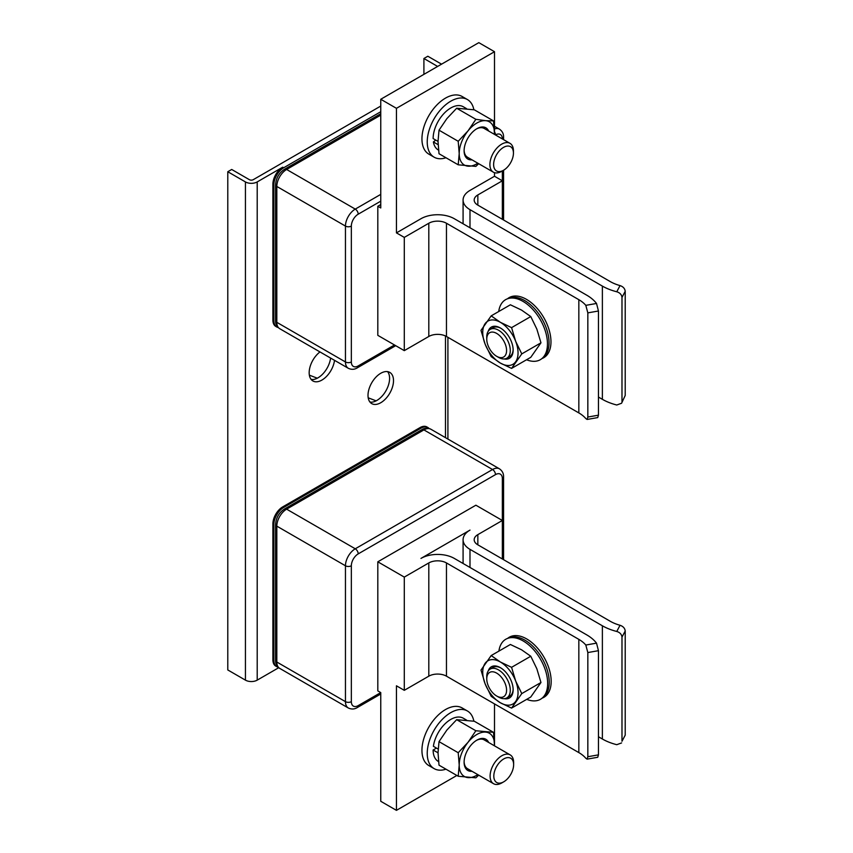 <?xml version="1.0" encoding="UTF-8"?>
<svg xmlns="http://www.w3.org/2000/svg" width="853" height="853" viewBox="0 0 853 853"><rect width="100%" height="100%" fill="white"/><g stroke="black" fill="none" stroke-linecap="round" stroke-linejoin="round"><path stroke-width="1.28" d="M498.706 311.537A34.674 20.014 60 0 1 507.045 298.955L508.932 298.187A34.387 19.854 60 0 1 534.895 309.053A34.387 19.854 60 0 1 549.033 342.703A34.387 19.854 -120 0 0 534.341 308.434A34.387 19.854 -120 0 0 508.015 298.614M526.546 359.753A34.674 20.014 -120 0 0 541.612 358.814L543.212 357.567A34.387 19.854 -120 0 0 549.033 342.703A34.387 19.854 60 0 1 542.391 358.153M507.46 298.795L507.812 298.518A34.674 20.014 -120 0 1 534.938 305.992A34.674 20.014 -120 0 1 550.974 341.808A34.674 20.014 60 0 1 542.369 358.377L541.964 358.548M500.892 328.288A16.644 9.607 -120 0 0 493.055 327.733L490.198 329.375A16.644 9.607 60 0 1 498.525 330.196A16.644 9.607 60 0 1 509.39 344.868A16.644 9.607 60 0 1 506.842 358.196A16.644 9.607 60 0 1 498.525 357.375L496.67 356.298A14.011 8.093 60 0 1 496.659 356.298A14.011 8.093 60 0 1 486.754 339.142A14.011 8.093 60 0 1 496.67 333.416A14.011 8.093 60 0 1 506.575 350.583A14.011 8.093 60 0 1 496.67 356.298L498.525 357.375M504.24 358.964A18.03 10.407 -120 0 0 513.143 350.071A18.03 10.407 -120 0 0 500.391 327.989L500.391 327.989A18.03 10.407 -120 0 0 488.236 331.241M486.754 339.142L486.754 336.988A16.644 9.607 60 0 1 490.198 329.375M506.842 358.196L509.689 356.554A16.644 9.607 -120 0 0 513.133 349.485M500.391 322.327A24.961 14.416 60 0 1 515.681 341.339A24.961 14.416 60 0 1 515.681 361.725A24.961 14.416 60 0 1 500.391 363.09A24.961 14.416 60 0 1 485.101 344.079A24.961 14.416 60 0 1 485.101 323.692A24.961 14.416 60 0 1 500.391 322.327L511.576 327.637L515.681 341.339L521.769 353.899L540.962 342.821L536.857 329.119L530.769 316.559L521.567 310.097L510.393 304.788L491.189 315.866L500.391 322.327M511.576 327.637L530.769 316.559M521.769 353.899L511.576 368.4L530.769 357.322L540.962 342.821M511.576 368.4L500.391 363.09L491.189 356.629L485.101 344.079L481.007 330.367L491.189 315.866M530.769 656.245L521.567 649.794L510.393 644.484L491.189 655.562L500.391 662.013L511.576 667.323L515.681 681.035L521.769 693.596L540.962 682.507L536.857 668.805L530.769 656.245L511.576 667.323M521.769 693.596L511.576 708.086L530.769 697.008L540.962 682.507M511.576 708.086L500.391 702.776L491.189 696.325L485.101 683.765L481.007 670.063L491.189 655.562M500.391 662.013A24.961 14.416 60 0 1 515.681 681.035A24.961 14.416 60 0 1 515.681 701.411A24.961 14.416 60 0 1 500.391 702.776A24.961 14.416 60 0 1 485.101 683.765A24.961 14.416 60 0 1 485.101 663.378A24.961 14.416 60 0 1 500.391 662.013M504.24 698.65A18.03 10.407 -120 0 0 513.143 689.757A18.03 10.407 -120 0 0 500.391 667.675L500.391 667.675A18.03 10.407 -120 0 0 488.236 670.938M506.842 697.893A16.644 9.607 60 0 1 498.525 697.061L496.67 695.995A14.011 8.093 60 0 1 496.659 695.995A14.011 8.093 60 0 1 486.754 678.828L486.754 676.685A16.644 9.607 60 0 1 490.198 669.061A16.644 9.607 60 0 1 498.525 669.893A16.644 9.607 60 0 1 509.39 684.554A16.644 9.607 60 0 1 506.842 697.893L509.689 696.24A16.644 9.607 -120 0 0 513.133 689.171M498.525 697.061L496.659 695.995A14.011 8.093 60 0 0 506.575 690.269A14.011 8.093 60 0 0 496.67 673.113A14.011 8.093 60 0 0 486.754 678.828M500.892 667.984A16.644 9.607 -120 0 0 493.055 667.419L490.198 669.061M541.612 358.814A34.674 20.014 -120 0 0 547.466 343.834A34.674 20.014 60 0 0 533.232 309.906A34.674 20.014 60 0 0 507.045 298.955M507.247 638.534L509.124 637.767A34.387 19.854 60 0 1 535.098 648.632A34.387 19.854 60 0 1 549.225 682.283A34.387 19.854 -120 0 1 543.414 697.146L541.804 698.394A34.674 20.014 -120 0 0 547.669 683.413A34.674 20.014 60 0 0 533.424 649.485A34.674 20.014 60 0 0 507.247 638.534A34.674 20.014 60 0 0 498.898 651.106M526.738 699.332A34.674 20.014 -120 0 0 541.804 698.394M376.12 400.846L368.208 397.807M317.284 378.199L309.372 375.16M393.51 380.641A18.03 10.407 120 0 0 389.768 372.388A18.03 10.407 120 0 0 375.874 377.218A18.03 10.407 120 0 0 368.006 395.365A18.03 10.407 120 0 0 371.748 403.618A18.03 10.407 120 0 0 385.641 398.788A18.03 10.407 120 0 0 393.51 380.641M387.593 371.631A18.03 10.407 -60 0 1 389.586 378.38A18.03 10.407 -60 0 1 382.976 395.099A18.03 10.407 -60 0 1 369.999 402.104M380.758 106.06L253.277 179.663A2.772 1.599 0 0 1 249.353 179.663L231.707 169.47L227.783 171.73L245.44 181.924A8.317 4.809 180 0 0 257.201 181.924L257.201 680.14L278.728 667.707M330.601 358.068A18.03 10.407 -60 0 1 311.164 379.468M227.783 171.73L227.783 669.946L245.44 680.14A8.317 4.809 0 0 0 257.201 680.14M278.163 327.52A13.872 8.008 -60 0 1 276.745 326.976L275.764 326.411A13.872 8.008 120 0 1 272.896 320.067L272.896 184.184A13.872 8.008 120 0 1 282.695 167.199L257.201 181.924M319.971 351.937A18.03 10.407 120 0 0 309.17 372.718A18.03 10.407 120 0 0 312.912 380.971A18.03 10.407 120 0 0 325.878 377.058A18.03 10.407 120 0 0 334.515 360.339M441.555 64.167L427.822 56.234L423.909 58.505L437.632 66.427M423.909 74.35L423.909 58.505M427.897 427.513L426.916 426.948A13.872 8.008 120 0 0 419.985 427.63L282.695 506.895A13.872 8.008 120 0 0 272.896 523.881L272.896 659.753A13.872 8.008 120 0 0 275.764 666.108L276.745 666.673A13.872 8.008 -60 0 1 273.877 660.318L273.877 524.446A13.872 8.008 -60 0 1 283.676 507.46L420.966 428.195A13.872 8.008 -60 0 1 427.897 427.513A13.872 8.008 -60 0 1 429.07 428.473M278.163 667.206A13.872 8.008 -60 0 1 276.745 666.673M276.745 326.976A13.872 8.008 -60 0 1 273.877 320.632L273.877 184.749A13.872 8.008 -60 0 1 283.676 167.764L380.758 111.722M542.156 698.127L542.572 697.957A34.674 20.014 -120 0 0 551.177 681.387A34.674 20.014 60 0 0 535.14 645.561A34.674 20.014 60 0 0 508.004 638.097L507.652 638.364M508.207 638.193A34.387 19.854 60 0 1 534.532 648.013A34.387 19.854 60 0 1 549.225 682.283A34.387 19.854 -120 0 1 542.583 697.733M436.459 748.07L433.121 750L438.026 752.826L439.018 741.641L458.21 752.719L468.03 742.313L475.867 730.754L493.514 732.332L494.495 745.831A24.961 14.416 -60 0 0 494.505 744.68A24.961 14.416 -60 0 0 485.677 732.119A24.961 14.416 -60 0 0 468.03 742.313A24.961 14.416 -60 0 0 459.202 765.056L458.21 752.719M438.143 749.041L433.388 746.3A24.961 14.416 120 0 1 445.469 723.429A24.961 14.416 120 0 1 463.254 718.194L466.57 720.103M467.412 710.986L462.123 707.926A33.278 19.214 120 0 0 436.469 716.84A33.278 19.214 120 0 0 421.947 750.341A33.278 19.214 120 0 0 428.835 765.578L434.134 768.628A33.278 19.214 -60 0 1 427.236 753.391A33.278 19.214 -60 0 1 441.769 719.9A33.278 19.214 -60 0 1 467.412 710.986A33.278 19.214 -60 0 1 473.852 721.169M445.97 769.182A33.278 19.214 -60 0 1 434.134 768.628M433.121 750A24.961 14.416 120 0 0 438.293 761.43L438.559 761.58M478.682 775.132L475.867 777.829L458.21 776.251L439.018 765.173L438.026 752.826M458.21 776.251L459.202 765.056A24.961 14.416 -60 0 0 468.03 777.616A24.961 14.416 -60 0 0 477.84 774.652M439.018 741.641L446.855 730.083L456.664 719.676L475.867 730.754M456.664 719.676L474.321 721.254L493.514 732.332M488.641 742.462A18.03 10.407 120 0 0 483.235 738.442A18.03 10.407 120 0 0 476.859 740.148A18.03 10.407 120 0 0 464.107 762.23A18.03 10.407 120 0 0 470.483 771.293A18.03 10.407 120 0 0 472.008 771.283M503.728 781.817A14.011 8.093 -60 0 1 498.77 783.15A14.011 8.093 -60 0 1 495.145 769.609A14.011 8.093 -60 0 1 508.676 757.613A14.011 8.093 -60 0 1 513.634 764.661A14.011 8.093 -60 0 1 503.728 781.817L501.863 782.894A16.644 9.607 -60 0 1 495.988 784.472A16.644 9.607 -60 0 1 493.546 783.715A16.644 9.607 -60 0 1 492.533 766.42A16.644 9.607 -60 0 1 507.748 754.148A16.644 9.607 -60 0 1 510.19 754.894L484.195 739.892A16.644 9.607 120 0 0 481.764 739.135A16.644 9.607 120 0 0 476.358 740.447M464.117 761.644A16.644 9.607 120 0 0 467.551 768.713L493.546 783.715M510.19 754.894A16.644 9.607 -60 0 1 513.634 762.518L513.634 764.661M435.766 140.084L433.388 141.939L438.101 144.658M478.682 163.691L475.867 166.388L458.21 164.81L439.018 153.732L438.026 141.385L433.121 138.559A24.961 14.416 120 0 1 444.018 113.438A24.961 14.416 120 0 1 463.254 106.742L466.57 108.662M445.97 157.741A33.278 19.214 -60 0 1 434.134 157.187A33.278 19.214 -60 0 1 427.236 141.95A33.278 19.214 -60 0 1 441.769 108.459A33.278 19.214 -60 0 1 467.412 99.545A33.278 19.214 -60 0 1 473.852 109.728M433.388 141.939A24.961 14.416 120 0 0 438.293 149.979L438.559 150.139M467.412 99.545L462.123 96.485A33.278 19.214 120 0 0 436.469 105.399A33.278 19.214 120 0 0 421.947 138.89A33.278 19.214 120 0 0 428.835 154.126L434.134 157.187M438.026 141.385L439.018 130.189L446.855 118.642L456.664 108.235L474.321 109.813L493.514 120.891L494.495 134.39A24.961 14.416 -60 0 0 494.505 133.239A24.961 14.416 -60 0 0 485.677 120.678L493.514 120.891M475.867 119.313L485.677 120.678A24.961 14.416 -60 0 0 468.03 130.872L475.867 119.313L456.664 108.235M439.018 130.189L458.21 141.278L468.03 130.872A24.961 14.416 -60 0 0 459.202 153.615L458.21 141.278M458.21 164.81L459.202 153.615A24.961 14.416 -60 0 0 468.03 166.175A24.961 14.416 -60 0 0 477.84 163.211M488.641 131.01A18.03 10.407 120 0 0 476.859 128.707A18.03 10.407 120 0 0 470.483 134.358A18.03 10.407 120 0 0 464.107 150.789A18.03 10.407 120 0 0 472.008 159.842M503.526 170.269A14.011 8.093 -60 0 1 493.962 167.316A14.011 8.093 -60 0 1 498.578 151.77A14.011 8.093 -60 0 1 513.442 153.103A14.011 8.093 -60 0 1 508.484 165.877A14.011 8.093 -60 0 1 503.526 170.269L501.671 171.336A16.644 9.607 -60 0 1 493.354 172.167A16.644 9.607 -60 0 1 495.785 149.382A16.644 9.607 -60 0 1 509.987 143.336L484.195 128.451A16.644 9.607 120 0 0 476.358 129.006M509.987 143.336A16.644 9.607 -60 0 1 513.442 150.96L513.442 153.103M464.117 150.203A16.644 9.607 120 0 0 467.551 157.272L493.354 172.167M621.986 637.106C621.645 634.333 619.907 632.457 616.772 631.465A47.15 27.221 180 0 1 602.378 625.782L469.992 549.353A23.575 13.616 180 0 1 463.083 539.725A23.575 13.616 180 0 1 469.992 530.108L420.966 558.416A23.575 13.616 180 0 1 454.308 558.416L586.683 634.845A47.15 27.221 180 0 1 596.524 643.151L598.454 650.69L587.834 652.556L585.808 645.039A36.061 20.813 0 0 0 578.835 639.366L446.46 562.937A12.486 7.208 0 0 0 428.803 562.937L404.29 577.097L377.815 561.807L475.878 505.2L502.353 520.479L477.84 534.639A12.486 7.208 0 0 0 474.183 539.725A12.486 7.208 0 0 0 477.84 544.822L610.215 621.251A36.061 20.813 0 0 0 620.035 625.281C623.138 626.326 624.865 628.224 625.217 630.975L621.986 637.106L621.986 741.278L625.217 735.147L621.986 741.278M621.581 742.931L616.772 744.69A47.15 27.221 0 0 1 602.378 739.018L598.454 736.747M503.569 559.685L503.569 476.891C503.707 473.575 502.342 470.899 499.485 468.841A13.872 8.008 -60 0 0 492.544 469.523L355.264 548.788A4.158 2.399 60 0 1 358.207 553.885L495.486 474.62A4.158 2.399 -120 0 0 492.544 469.523L423.909 429.901A4.158 2.399 -120 0 0 421.819 429.688C424.623 427.918 427.63 427.758 430.84 429.208A13.872 8.008 120 0 0 423.909 429.901L286.619 509.156L355.264 548.788A13.872 8.008 -60 0 0 345.454 565.774L276.82 526.141A4.158 2.399 180 0 1 275.594 524.446C276.041 517.814 279.027 512.653 284.539 508.953A4.158 2.399 60 0 1 286.619 509.156A13.872 8.008 120 0 0 276.82 526.141L276.82 662.024A13.872 8.008 120 0 0 279.688 668.368C276.83 666.342 275.466 663.666 275.594 660.318A4.158 2.399 0 0 0 276.82 662.024L345.454 701.646L345.454 565.774A4.158 2.399 180 0 0 351.34 565.774L351.34 701.646A9.703 5.608 -60 0 0 358.207 705.612L380.758 692.593L377.815 690.887L377.815 561.807M380.758 692.593L380.758 801.287L396.442 810.35L396.442 685.801L404.29 690.322L404.29 577.097M404.29 690.322L428.803 676.173A12.486 7.208 180 0 1 446.46 676.173L578.835 752.602A36.061 20.813 180 0 1 585.808 758.264L587.12 759.138L587.834 756.728L598.454 754.862L598.454 650.69M494.505 745.842L494.505 703.917M396.442 810.35L456.856 775.473M625.217 735.147L625.217 630.975M495.486 474.62A9.703 5.608 -60 0 1 502.353 478.586L502.353 558.982M598.454 754.862L597.74 757.272L587.12 759.138M587.834 652.556L587.834 756.728M586.683 295.149A47.15 27.221 180 0 1 596.524 303.465L598.454 311.004L587.834 312.87L585.808 305.353A36.061 20.813 0 0 0 578.835 299.68L446.46 223.251A12.486 7.208 0 0 0 428.803 223.251L404.29 237.401L396.442 232.88L420.966 218.72A23.575 13.616 180 0 1 454.308 218.72L586.683 295.149M380.758 204.571L377.815 206.266L377.815 335.346L404.29 350.636L428.803 336.477A12.486 7.208 180 0 1 446.46 336.477L578.835 412.916A36.061 20.813 180 0 1 585.808 418.578L587.12 419.452L587.834 417.042L598.454 415.176L598.454 311.004M598.454 415.176L597.74 417.586L587.12 419.452M587.834 312.87L587.834 417.042M621.581 403.245L625.217 395.461L621.581 403.245L616.772 405.004A47.15 27.221 0 0 1 602.378 399.321L598.454 397.061M494.505 172.669L494.505 176.262L502.353 180.793L502.353 219.285M494.505 134.401L494.505 51.713L396.442 108.32L396.442 232.88M377.815 206.266L380.758 207.961L380.758 99.268L478.821 42.65L494.505 51.713M502.353 180.793L502.353 170.941L502.353 180.793L477.84 194.942A12.486 7.208 0 0 0 474.183 200.039A12.486 7.208 0 0 0 477.84 205.136L610.215 281.565A36.061 20.813 0 0 0 620.035 285.595C623.138 286.629 624.865 288.538 625.217 291.289L621.986 297.42L621.986 401.592M494.505 176.262L469.992 190.411A23.575 13.616 180 0 0 463.083 200.039L463.083 223.795M621.986 297.42C621.645 294.648 619.907 292.76 616.772 291.769A47.15 27.221 180 0 1 602.378 286.096L469.992 209.667A23.575 13.616 180 0 1 463.083 200.039M404.29 350.636L404.29 237.401M380.758 99.268L396.442 108.32M625.217 395.461L625.217 291.289M310.887 379.105L312.038 379.542M369.722 401.752L370.874 402.189M445.479 437.664L445.479 335.975M245.44 680.14L245.44 181.924M420.966 428.195L419.985 427.63M282.695 506.895L283.676 507.46M273.877 524.446L272.896 523.881M272.896 659.753L273.877 660.318M351.34 565.774A9.703 5.608 -60 0 1 358.207 553.885M503.569 476.891A4.158 2.399 180 0 1 502.353 478.586M358.207 705.612A4.158 2.399 60 0 1 357.343 707.521L380.758 694.001M279.688 668.368L348.333 708.001A13.872 8.008 -60 0 1 345.454 701.646A4.158 2.399 0 0 0 351.34 701.646M279.688 328.672C276.83 326.656 275.466 323.969 275.594 320.632A4.158 2.399 0 0 0 276.82 322.327A13.872 8.008 120 0 0 279.688 328.672L348.333 368.304A13.872 8.008 -60 0 1 345.454 361.96L345.454 226.077L276.82 186.455L276.82 322.327L345.454 361.96A4.158 2.399 0 0 0 351.34 361.96L351.34 226.077A4.158 2.399 180 0 1 345.454 226.077A13.872 8.008 -60 0 1 355.264 209.102A4.158 2.399 60 0 1 358.207 214.188A9.703 5.608 -60 0 0 351.34 226.077M494.505 131.831A4.158 2.399 -120 0 1 495.486 134.934L495.465 134.945A9.703 5.608 -60 0 1 502.353 138.9L502.353 138.9A4.158 2.399 180 0 0 503.569 137.194C503.707 133.889 502.342 131.202 499.485 129.155L494.505 126.276M380.758 201.169L358.207 214.188M351.34 361.96A9.703 5.608 -60 0 0 358.207 365.926L394.491 344.975M380.758 115.123L286.619 169.47A13.872 8.008 120 0 0 276.82 186.455A4.158 2.399 180 0 1 275.594 184.749C276.041 178.128 279.027 172.967 284.539 169.257A4.158 2.399 60 0 1 286.619 169.47L355.264 209.102L380.758 194.377M272.896 320.067L273.877 320.632M273.877 184.749L272.896 184.184M282.695 167.199L283.676 167.764M358.207 365.926A4.158 2.399 60 0 1 357.343 367.824L395.707 345.678M494.505 128.931A13.872 8.008 -60 0 1 499.485 129.155M602.378 739.018L602.378 625.782M469.992 549.353L469.992 567.469M620.035 625.281L616.772 631.465M596.524 643.151L585.808 645.039M428.803 676.173L428.803 562.937M477.84 534.639L477.84 544.822M578.835 752.602L578.835 639.366M446.46 562.937L446.46 676.173M578.835 412.916L578.835 299.68M477.84 194.942L477.84 205.136M620.035 285.595L616.772 291.769M596.524 303.465L585.808 305.353M446.46 223.251L446.46 336.477M428.803 336.477L428.803 223.251M469.992 209.667L469.992 227.783M602.378 399.321L602.378 286.096M447.91 439.071L447.91 337.319M284.539 508.953L421.819 429.688M275.594 660.318L275.594 524.446M499.485 468.841L430.84 429.208M348.333 708.001C351.511 709.461 354.517 709.301 357.343 707.521M284.539 169.257L380.758 113.716M275.594 320.632L275.594 184.749M348.333 368.304C351.511 369.765 354.517 369.605 357.343 367.824M503.569 219.989L503.569 170.237M503.569 139.636L503.569 137.194M463.083 539.725L463.083 563.481"/></g></svg>

